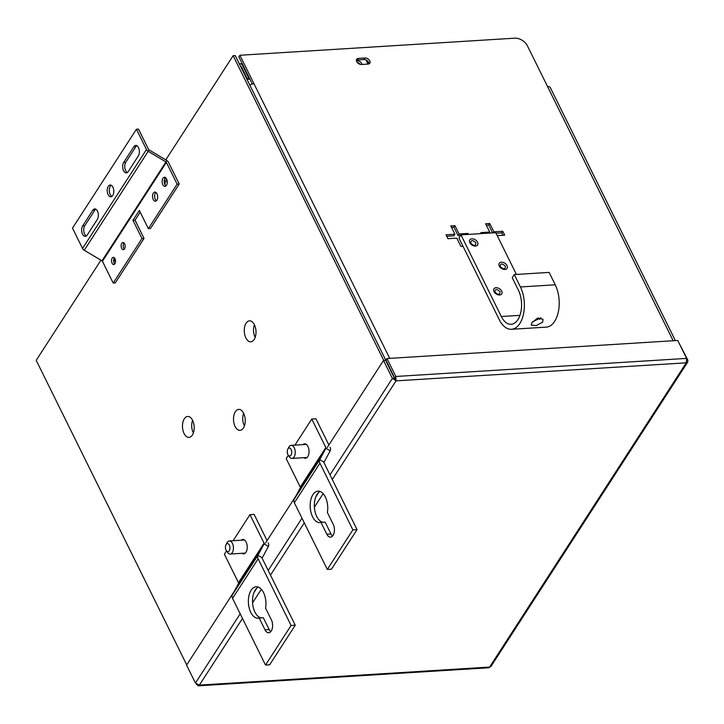 <?xml version="1.0" encoding="UTF-8"?>
<svg xmlns="http://www.w3.org/2000/svg" width="724" height="724" viewBox="0 0 724 724"><rect width="100%" height="100%" fill="white"/><g stroke="black" fill="none" stroke-linecap="round" stroke-linejoin="round"><path stroke-width="1.09" d="M356.733 61.649A3.937 2.615 32.9 0 0 361.502 64.499L368.036 64.092A3.937 2.615 32.9 0 0 369.828 63.178A3.937 2.615 32.9 0 0 369.032 59.757A3.937 2.615 32.9 0 0 365.014 57.983L358.48 58.391A3.937 2.615 32.9 0 0 356.688 59.305A3.937 2.615 32.9 0 0 356.733 61.649M252.341 84.075L238.884 56.834L239.906 55.259L514.664 38.182A10.498 6.969 32.9 0 1 527.398 45.793L547.543 86.536A5.656 2.833 -26.3 0 1 550.312 87.586L675.365 340.606M497.225 235.635L504.709 235.164L502.782 231.264L493.895 231.816L489.777 223.499L485.614 223.752L489.732 232.078L480.836 232.63L481.306 233.59M468.437 234.395L467.966 233.436L459.07 233.988L454.953 225.662L450.79 225.915L454.907 234.241L446.011 234.793L447.939 238.694L456.835 238.142L460.944 246.468L463.025 246.341M239.906 55.259L389.711 358.362M369.095 63.821A3.937 2.615 32.9 0 0 363.991 59.558L357.466 59.965A3.937 2.615 32.9 0 0 356.398 60.237M249.825 85.133A5.656 2.833 -26.3 0 1 253.997 83.785M454.907 234.241L453.885 235.825L446.735 236.268M460.6 235.4L458.048 235.562L453.939 227.236L451.514 227.39M453.939 227.236L454.953 225.662M458.048 235.562L459.07 233.988M467.297 234.467L467.966 233.436M489.062 233.11L489.732 232.078M492.619 232.893L488.754 225.073L486.338 225.227M488.754 225.073L489.777 223.499M493.225 232.847L493.895 231.816M502.972 235.273L501.768 232.847L496.031 233.2M501.768 232.847L502.782 231.264M254.405 324.732A10.498 5.837 -93.6 0 0 249.834 320.841A10.498 5.837 -93.6 0 0 244.694 326.696A10.498 5.837 -93.6 0 0 245.879 337.918A10.498 5.837 -93.6 0 0 251.138 341.755A10.498 5.837 -93.6 0 0 255.708 335.393A10.498 5.837 -93.6 0 0 254.405 324.732M254.432 324.786A9.575 5.33 -93.6 0 0 254.957 336.796A9.575 5.33 -93.6 0 0 255.21 337.275M243.635 413.277A10.498 5.837 -93.6 0 0 239.065 409.395A10.498 5.837 -93.6 0 0 233.933 415.241A10.498 5.837 -93.6 0 0 235.11 426.463A10.498 5.837 -93.6 0 0 240.368 430.309A10.498 5.837 -93.6 0 0 244.938 423.938A10.498 5.837 -93.6 0 0 243.635 413.277M243.662 413.341A9.575 5.33 -93.6 0 0 244.196 425.35A9.575 5.33 -93.6 0 0 244.441 425.83M192.602 420.345A10.498 5.837 -93.6 0 0 188.023 416.454A10.498 5.837 -93.6 0 0 182.891 422.309A10.498 5.837 -93.6 0 0 184.077 433.531A10.498 5.837 -93.6 0 0 189.326 437.377A10.498 5.837 -93.6 0 0 193.896 431.006A10.498 5.837 -93.6 0 0 192.602 420.345M192.629 420.4A9.575 5.33 -93.6 0 0 193.154 432.409A9.575 5.33 -93.6 0 0 193.398 432.889M392.607 378.362L392.851 378.86L394.933 378.733L235.209 55.549L233.128 55.685L165.769 159.877M166.773 179.398L165.76 180.973A3.937 2.19 -93.6 0 0 165.199 185.054M115.216 259.156L114.609 260.097A3.937 2.19 -93.6 0 0 113.93 262.495M100.926 260.197L36.2 360.326L186.72 664.885M383.747 360.425L233.128 55.685M165.796 177.823L164.312 180.113M395.087 378.914L396.055 380.86L392.381 378.381L394.462 378.245L395.087 378.914L385.964 360.109L386.987 358.534L677.745 340.461L686.614 358.398L686.261 362.824L687.764 361.991L490.963 666.442L488.7 667.763L198.258 685.818L199.381 685.112L195.435 683.049L186.575 665.112L234.241 591.372M196.349 684.108L198.258 685.818M329.999 474.872L392.381 378.381L383.512 360.443L327.266 447.459M265.464 543.072L296.044 495.759M394.462 378.245L385.602 360.317L383.512 360.443M242.477 618.45L199.381 685.112L489.596 667.076L686.261 362.824L396.055 380.86L395.847 376.471L394.824 378.046M686.614 358.398L395.847 376.471L386.987 358.534M687.764 361.991L687.8 360.018L686.958 360.063M678.56 342.108L687.8 360.018M477.569 242.223A4.679 3.104 32.9 0 0 471.894 238.839A4.679 3.104 32.9 0 0 469.813 242.703A4.679 3.104 32.9 0 0 475.478 246.097A4.679 3.104 32.9 0 0 477.569 242.223M475.94 242.857C472.645 239.816 470.899 239.925 470.718 243.183C474.012 246.223 475.749 246.115 475.94 242.857M507.062 265.59A4.679 3.104 32.9 0 0 501.388 262.197A4.679 3.104 32.9 0 0 499.298 266.07A4.679 3.104 32.9 0 0 504.972 269.464A4.679 3.104 32.9 0 0 507.062 265.59M505.433 266.224C502.13 263.174 500.393 263.283 500.212 266.55C503.506 269.59 505.243 269.482 505.433 266.224M501.732 291.12A4.679 3.104 32.9 0 0 496.058 287.727A4.679 3.104 32.9 0 0 493.976 291.6A4.679 3.104 32.9 0 0 499.641 294.985A4.679 3.104 32.9 0 0 501.732 291.12M500.103 291.754C496.809 288.704 495.062 288.813 494.881 292.071C498.175 295.121 499.922 295.012 500.103 291.754M532.502 321.827L540.991 317.773M531.796 322.777L531.226 325.076L536.312 325.619L542.683 322.099L542.991 319.266L537.597 318.108L531.796 322.777M516.411 274.441L495.777 232.694L460.953 234.857L458.916 238.015L499.27 319.664A26.028 14.48 -93.6 0 0 511.452 329.293A26.028 14.48 -93.6 0 0 523.497 314.098A26.028 14.48 -93.6 0 0 520.411 286.957L514.293 274.568L549.109 272.405L555.236 284.794A26.028 14.48 86.4 0 1 558.322 311.935A26.028 14.48 86.4 0 1 546.276 327.13L511.452 329.293M460.953 234.857L501.307 316.506A21.014 11.684 -93.6 0 0 511.144 324.28A21.014 11.684 -93.6 0 0 520.864 312.017A21.014 11.684 -93.6 0 0 518.375 290.107L512.248 277.726L514.293 274.568M539.661 319.384A21.014 11.684 86.4 0 1 538.312 317.872M226.006 544.729L227.037 542.783A6.552 3.647 86.4 0 1 227.264 542.403A6.552 3.647 86.4 0 1 229.372 540.955A6.552 3.647 86.4 0 1 233.092 545.199A6.552 3.647 86.4 0 1 232.286 552.575A6.552 3.647 86.4 0 1 230.178 554.032A6.552 3.647 86.4 0 1 227.644 552.503L226.377 550.702A4.027 2.244 86.4 0 1 226.006 544.729A4.027 2.244 86.4 0 1 226.141 544.493A4.027 2.244 86.4 0 1 229.327 545.091A4.027 2.244 86.4 0 1 229.237 550.747A4.027 2.244 86.4 0 1 226.377 550.702M287.808 449.115L288.849 447.17A6.552 3.647 86.4 0 1 289.066 446.789A6.552 3.647 86.4 0 1 291.175 445.341A6.552 3.647 86.4 0 1 294.903 449.586A6.552 3.647 86.4 0 1 294.098 456.962A6.552 3.647 86.4 0 1 291.989 458.419A6.552 3.647 86.4 0 1 289.446 456.889L288.179 455.088A4.027 2.244 86.4 0 1 287.808 449.115A4.027 2.244 86.4 0 1 287.944 448.88A4.027 2.244 86.4 0 1 291.129 449.477A4.027 2.244 86.4 0 1 291.039 455.134A4.027 2.244 86.4 0 1 288.179 455.088M108.247 186.321A5.901 3.285 -93.6 0 0 107.514 192.964A5.901 3.285 -93.6 0 0 110.872 196.792A5.901 3.285 -93.6 0 0 112.772 195.489A5.901 3.285 -93.6 0 0 113.505 188.837A5.901 3.285 -93.6 0 0 110.139 185.009A5.901 3.285 -93.6 0 0 108.247 186.321M111.206 185.254A5.901 3.285 -93.6 0 0 110.329 186.186A5.901 3.285 -93.6 0 0 109.415 191.923A5.901 3.285 -93.6 0 0 111.894 196.43M112.166 258.142A3.611 2.009 -93.6 0 0 111.722 262.206A3.611 2.009 -93.6 0 0 113.777 264.541A3.611 2.009 -93.6 0 0 114.935 263.744A3.611 2.009 -93.6 0 0 115.378 259.681A3.611 2.009 -93.6 0 0 113.324 257.337A3.611 2.009 -93.6 0 0 112.166 258.142M114.401 257.798A3.611 2.009 -93.6 0 0 114.247 258.006A3.611 2.009 -93.6 0 0 114.781 263.952M121.759 243.3A3.611 2.009 -93.6 0 0 121.315 247.364A3.611 2.009 -93.6 0 0 123.37 249.708A3.611 2.009 -93.6 0 0 124.528 248.902A3.611 2.009 -93.6 0 0 124.971 244.848A3.611 2.009 -93.6 0 0 122.917 242.504A3.611 2.009 -93.6 0 0 121.759 243.3M123.994 242.965A3.611 2.009 -93.6 0 0 123.84 243.173A3.611 2.009 -93.6 0 0 124.374 249.119M153.352 193.082A4.588 2.552 -93.6 0 0 152.782 198.249A4.588 2.552 -93.6 0 0 155.398 201.236A4.588 2.552 -93.6 0 0 156.873 200.213A4.588 2.552 -93.6 0 0 157.434 195.046A4.588 2.552 -93.6 0 0 154.827 192.068A4.588 2.552 -93.6 0 0 153.352 193.082M155.895 192.403A4.588 2.552 -93.6 0 0 155.434 192.955A4.588 2.552 -93.6 0 0 156.411 200.765M162.936 178.249A4.588 2.552 -93.6 0 0 162.375 183.416A4.588 2.552 -93.6 0 0 164.991 186.394A4.588 2.552 -93.6 0 0 166.466 185.38A4.588 2.552 -93.6 0 0 167.027 180.204A4.588 2.552 -93.6 0 0 164.42 177.226A4.588 2.552 -93.6 0 0 162.936 178.249M165.479 177.561A4.588 2.552 -93.6 0 0 165.018 178.122A4.588 2.552 -93.6 0 0 166.004 185.932M148.99 149.85L148.194 151.325A3.349 2.226 32.9 0 1 146.474 149.533L136.438 129.225L138.519 129.098L148.556 149.406A0.842 0.561 32.9 0 0 148.99 149.85L166.737 160.457L165.941 161.923L148.194 151.325L84.255 250.233L102.003 260.839A0.842 0.561 32.9 0 1 102.437 261.283L113.197 283.057L141.967 238.549L144.049 238.413L115.279 282.93L113.197 283.057M140.212 212.15L135.035 220.159L132.954 220.295L141.967 238.549M135.035 220.159L144.049 238.413M148.366 228.657L177.136 184.14L179.217 184.014L150.447 228.522L148.366 228.657L139.343 210.403L132.954 220.295M179.217 184.014L168.457 162.248A3.349 2.226 -147.1 0 0 166.737 160.457M177.136 184.14L166.375 162.375L102.437 261.283M102.003 260.839L165.941 161.923A0.842 0.561 -147.1 0 1 166.375 162.375M84.255 250.233A3.349 2.226 -147.1 0 1 82.536 248.441L72.5 228.132L136.438 129.225M95.749 209.155A5.901 3.285 -93.6 0 0 94.871 210.096L84.753 225.752A5.901 3.285 -93.6 0 0 83.839 231.49A5.901 3.285 -93.6 0 0 86.319 235.988M97.324 219.39A5.901 3.285 -93.6 0 0 98.048 212.747A5.901 3.285 -93.6 0 0 94.69 208.91A5.901 3.285 -93.6 0 0 92.79 210.222L82.672 225.888A5.901 3.285 -93.6 0 0 81.939 232.531A5.901 3.285 -93.6 0 0 85.296 236.359A5.901 3.285 -93.6 0 0 87.197 235.056L97.324 219.39M136.782 145.687A5.901 3.285 -93.6 0 0 135.904 146.628L125.777 162.285A5.901 3.285 -93.6 0 0 124.863 168.013A5.901 3.285 -93.6 0 0 127.352 172.52M123.695 162.42A5.901 3.285 -93.6 0 0 122.971 169.063A5.901 3.285 -93.6 0 0 126.329 172.891A5.901 3.285 -93.6 0 0 128.229 171.579L138.347 155.922A5.901 3.285 -93.6 0 0 139.08 149.28A5.901 3.285 -93.6 0 0 135.714 145.443A5.901 3.285 -93.6 0 0 133.822 146.755L123.695 162.42L125.777 162.285M263.545 592.594A15.747 8.76 -93.6 0 0 256.169 586.766A15.747 8.76 -93.6 0 0 248.893 595.961A15.747 8.76 -93.6 0 0 250.757 612.377A15.747 8.76 -93.6 0 0 258.124 618.196A15.747 8.76 -93.6 0 0 259.183 618.015L265.029 629.835A7.873 4.38 -93.6 0 0 268.713 632.749A7.873 4.38 -93.6 0 0 272.351 628.151A7.873 4.38 -93.6 0 0 271.419 619.943L265.581 608.124A15.747 8.76 -93.6 0 0 263.545 592.594M258.287 587.092A15.747 8.76 -93.6 0 0 254.92 612.115A15.747 8.76 -93.6 0 0 261.219 617.889M270.74 631.672A7.873 4.38 -93.6 0 1 269.192 629.581L263.346 617.753L259.183 618.015M241.934 553.299A7.213 4.018 -93.6 0 0 243.662 553.86A7.213 4.018 -93.6 0 0 247.002 549.652A7.213 4.018 -93.6 0 0 246.142 542.122A7.213 4.018 -93.6 0 0 242.766 539.452A7.213 4.018 -93.6 0 0 241.128 540.222M226.522 550.91L224.386 554.213L238.477 582.73A1.258 0.833 32.9 0 1 238.513 583.435L232.377 594.829L257.952 555.272L264.088 543.878L268.396 546.448L262.26 557.842A1.258 0.833 32.9 0 0 262.296 558.548L295.247 625.219L291.084 625.482L258.133 558.81A6.281 4.172 32.9 0 1 257.952 555.272L262.26 557.842M267.066 540.584L254.124 514.393L249.961 514.655L233.11 540.719M238.477 582.73L264.052 543.163L249.961 514.655M264.052 543.163A1.258 0.833 -147.1 0 1 264.088 543.878L238.513 583.435M268.215 542.9A6.281 4.172 -147.1 0 1 268.396 546.448M295.247 625.219L269.672 664.786L265.509 665.048L232.558 598.377A6.281 4.172 -147.1 0 1 232.377 594.829M265.509 665.048L291.084 625.482M167.063 180.367A3.358 1.864 -93.6 0 0 167.226 182.955M356.543 61.187A3.358 2.226 -147.1 0 1 357.511 60.916A3.358 2.226 -147.1 0 1 361.873 64.481M249.192 77.694L248.631 77.73L242.739 65.83A5.656 3.149 -93.6 0 0 240.097 63.73A5.656 3.149 -93.6 0 0 239.354 63.938M249.916 79.16L247.608 79.305L241.726 67.404A3.149 1.756 -93.6 0 0 240.504 66.255M366 59.938L368.054 64.092M357.33 62.554A3.358 2.226 -147.1 0 1 360.226 64.373M247.608 79.305L248.631 77.73M368.344 64.065L366.398 60.119M325.348 496.981A15.747 8.76 -93.6 0 0 317.981 491.153A15.747 8.76 -93.6 0 0 310.696 500.347A15.747 8.76 -93.6 0 0 312.56 516.764A15.747 8.76 -93.6 0 0 319.936 522.583A15.747 8.76 -93.6 0 0 320.994 522.402L326.832 534.221A7.873 4.38 -93.6 0 0 330.524 537.136A7.873 4.38 -93.6 0 0 334.162 532.538A7.873 4.38 -93.6 0 0 333.23 524.33L327.384 512.511A15.747 8.76 -93.6 0 0 325.348 496.981M320.089 491.478A15.747 8.76 -93.6 0 0 316.732 516.502A15.747 8.76 -93.6 0 0 323.022 522.276M332.542 536.059A7.873 4.38 -93.6 0 1 331.004 533.968L325.157 522.14L320.994 522.402M303.745 457.686A7.213 4.018 -93.6 0 0 305.465 458.247A7.213 4.018 -93.6 0 0 308.804 454.029A7.213 4.018 -93.6 0 0 307.953 446.509A7.213 4.018 -93.6 0 0 304.569 443.839A7.213 4.018 -93.6 0 0 302.931 444.608M288.324 455.296L286.188 458.6L300.279 487.116A1.258 0.833 32.9 0 1 300.315 487.822L294.179 499.216L319.755 459.649L325.891 448.256L330.198 450.835L324.062 462.229A1.258 0.833 32.9 0 0 324.099 462.935L357.05 529.606L352.887 529.868L319.936 463.197A6.281 4.172 32.9 0 1 319.755 459.649L324.062 462.229M328.877 444.97L315.926 418.78L311.763 419.033L294.912 445.106M300.279 487.116L325.854 447.55L311.763 419.033M325.854 447.55A1.258 0.833 -147.1 0 1 325.891 448.256L300.315 487.822M330.017 447.287A6.281 4.172 -147.1 0 1 330.198 450.835M357.05 529.606L331.474 569.173L327.311 569.435L294.36 502.764A6.281 4.172 -147.1 0 1 294.179 499.216M327.311 569.435L352.887 529.868M673.175 340.742L547.543 86.536M363.991 59.558L365.014 57.983M357.466 59.965L358.48 58.391M165.76 180.973L164.221 181.063M114.609 260.097L113.632 260.16M396.055 380.86L332.289 479.505M323.139 493.65L314.379 507.207M304.279 522.837L270.486 575.118M261.337 589.273L252.576 602.821M318.551 492.591L315.881 496.718M301.989 518.203L268.197 570.485M256.739 588.205L254.07 592.341M240.187 613.816L195.435 683.049M519.941 315.347L501.307 316.506M555.236 284.794L520.411 286.957M146.474 149.533L82.536 248.441M94.871 210.096L92.79 210.222M84.753 225.752L82.672 225.888M135.904 146.628L133.822 146.755M232.558 598.377L258.133 558.81M269.192 629.581L265.029 629.835M240.793 66.843L241.345 66.807M242.739 65.83L243.309 65.794M294.36 502.764L319.936 463.197M331.004 533.968L326.832 534.221M230.178 554.032L245.3 553.091M229.372 540.955L244.486 540.014M291.989 458.419L307.103 457.478M291.175 445.341L306.297 444.4M242.223 63.603L240.097 63.73"/></g></svg>
